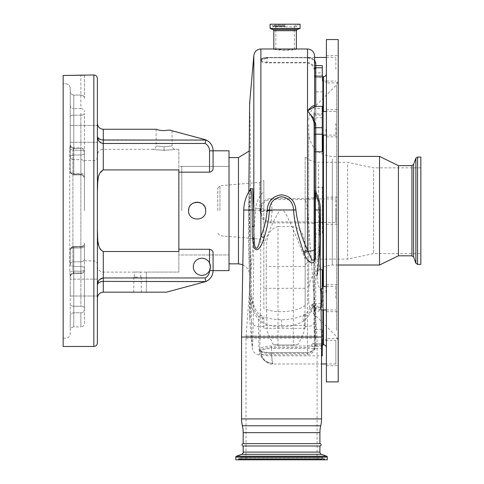 <?xml version="1.0" encoding="UTF-8"?>
<svg xmlns="http://www.w3.org/2000/svg" width="484" height="484" viewBox="0 0 484 484"><rect width="100%" height="100%" fill="white"/><g stroke="black" fill="none" stroke-linecap="round" stroke-linejoin="round"><path stroke-width="0.36" stroke-dasharray="2.42 1.81" d="M181.796 210.715L181.796 166.448L181.796 210.715M229.017 150.808L229.017 270.598L213.081 270.598L213.081 253.12C213.129 251.16 211.95 249.871 209.536 249.266L209.536 263L210.165 264.718M229.017 263.804L229.017 254.989L229.017 263.804M249.635 103.401L250.264 133.324L250.264 288.107L249.708 318.448L250.264 318.448L250.264 288.107M253.828 55.454L253.828 210.715L253.356 313.826L252.829 342.073L252.182 347.119L251.432 321.388L251.619 296.329L249.345 210.715L250.585 189.008M248.861 191.785L249.708 318.448M250.264 133.324L250.264 318.448M250.27 189.534C249.242 191.888 248.649 198.73 248.486 210.056C248.34 239.205 248.976 267.029 250.216 296.855C250.627 307.842 254.53 316.348 261.917 322.374C267.779 325.345 274.325 326.875 281.549 326.948C289.849 326.833 297.194 324.867 303.589 321.061C307.945 317.685 310.976 313.087 312.688 307.279L314.08 308.671C321.672 318.067 321.4 301.248 320.335 289.734L320.299 289.638C321.315 297.394 320.602 310.68 320.009 309.282L319.228 309.948L315.054 307.697L313.62 306.299C312.259 304.793 312.24 303.922 313.559 303.692L322.271 303.649L322.271 307.612L322.271 269.745M263.841 318.526L258.42 316.554L258.892 345.806L259.436 354.736L259.799 350.513C261.124 351.916 265.026 352.618 271.512 352.63L307.515 352.612L307.515 354.736L307.515 315.241C309.984 312.21 311.708 308.538 312.694 304.218L313.559 303.692C315.151 303.365 315.749 304.672 315.368 307.612L314.969 322.737L315.78 344.433L314.6 345.6L314.6 347.651L313.904 323.312L314.249 308.169C314.594 305.567 314.08 304.254 312.694 304.218L311.545 304.896C308.865 310.395 306.735 313.469 305.156 314.11L304.115 314.739C297.799 317.921 290.279 319.591 281.549 319.749C275.1 319.694 269.201 318.708 263.841 316.784L263.841 328.309L305.156 328.309L305.156 325.502L263.841 325.502L263.841 328.309M243.779 210.056L249.375 209.959L251.619 296.329C251.88 304.545 254.142 311.291 258.42 316.554L260.513 315.604L262.032 316.5L262.546 318.986L261.917 322.374M291.247 48.993L296.359 49.265L293.062 49.931L285.088 50.324L277.114 49.931L273.817 49.265L278.929 48.993M312.743 307.328L313.674 306.354L322.271 306.354L322.271 307.697L322.271 288.597M335.848 298.144L335.848 286.34L335.848 298.144M321.037 308.792L319.228 309.948L321.061 309.948M322.864 286.34L322.864 309.948M322.864 345.292L322.864 76.139M320.196 260.567L319.107 269.745L316.911 276.049C317.673 283.122 318.811 287.678 320.335 289.734L321.092 288.597M335.848 340.373L335.848 363.986L335.848 340.373L322.271 340.373L322.271 348.528L322.271 329.477L322.271 345.292M314.6 106.389L314.6 197.605L315.78 198.773L315.78 187.217L322.271 187.217L322.271 198.912L314.709 198.912L322.271 198.912L322.271 234.05L322.271 222.344L335.848 222.519L335.848 210.715L335.848 222.519M311.2 345.044L311.817 346.356L315.187 341.982L315.78 338.201L314.6 338.516C314.679 341.274 313.547 343.452 311.2 345.044L307.515 346.03L271.512 346.03C265.22 346.254 261.33 347.276 259.854 349.091L260.592 299.481L260.882 216.082C262.873 220.401 266.254 222.676 271.034 222.906L307.515 222.906L314.6 223.662L314.6 338.516L314.6 223.662L315.78 222.495L307.515 221.89L271.034 221.89L272.147 210.715L271.034 199.565L307.515 199.565L314.709 198.912L313.68 197.781L307.515 198.537L307.515 199.565M322.271 187.217L322.271 222.519L314.667 222.519M315.78 198.773L314.431 197.75L314.6 71.886L315.78 71.65L315.399 69.254C314.068 65.322 311.442 63.065 307.515 62.472L266.817 62.472L267.464 58.026L266.823 57.717L307.515 57.717L314.6 59.974M335.848 69.254L335.848 57.451L335.848 69.254M322.271 65.606L322.271 81.058L322.271 72.903L315.78 72.903L315.78 71.65M322.271 76.139L322.271 72.903M322.271 106.359L322.271 151.843M314.6 105.893L315.78 107.006L314.6 105.893L314.6 116.608L314.6 56.071M266.817 62.872L266.817 62.472L261.475 60.936L261.154 59.695L262.346 58.443L266.823 57.741L307.515 57.741C312.162 57.693 314.521 59.296 314.6 62.551C314.255 59.084 311.896 57.457 307.515 57.681L266.823 57.681C263.919 57.711 261.941 58.189 260.888 59.108L260.573 60.349L260.888 61.172C261.923 62.23 263.901 62.793 266.817 62.872L307.515 62.872C311.902 64.033 314.261 67.034 314.6 71.886L314.6 90.835A1.18 1.041 0 0 0 315.78 91.875L322.271 91.875M322.271 340.373L322.271 355.825M314.6 346.417C314.6 349.515 312.234 351.578 307.515 352.612C312.489 351.378 314.848 349.309 314.6 346.417L315.78 345.364C316.04 349.194 313.287 351.874 307.515 353.405L271.512 353.405L272.329 363.986L272.692 363.405C265.492 362.903 261.56 359.303 260.888 352.612C261.62 354.857 265.165 355.928 271.512 355.825L321.533 355.825M272.692 363.405C272.135 361.318 271.76 357.573 271.572 352.177L271.512 348.528C265.057 348.728 261.517 349.817 260.888 351.814C261.523 358.584 265.462 362.443 272.692 363.405M335.848 123.287L335.848 135.096L335.848 123.287M322.864 338.147L322.864 76.732L322.864 338.147M326.404 78.638L326.404 82.613C325.75 83.333 325.75 82.008 326.404 78.638L326.404 125.114C325.75 129.845 325.75 133.312 326.404 135.52L326.404 285.917C325.75 288.119 325.75 291.586 326.404 296.323L326.404 347.651L326.404 342.793L325.817 339.266L326.404 338.818L326.404 365.753L326.404 342.793M300.08 24.2L270.096 24.2M326.404 217.147L326.216 338.6L338.207 338.6L338.207 365.753L338.207 338.6M338.207 197.805L338.207 224.292L338.207 197.805M338.207 285.233L338.207 311.72L338.207 285.233M326.404 296.323L326.404 285.917M338.207 110.376L338.207 136.863L338.207 110.376M326.404 135.52L326.404 125.114M326.404 204.284L326.216 82.831L338.207 82.831L338.207 55.678L338.207 82.831M326.404 381.888L326.404 39.549M338.207 381.888L338.207 39.549M338.207 334.293L338.207 80.78L338.207 334.293M285.088 25.083L274.912 25.083L285.088 25.083M308.695 124.509L308.695 301.363L308.695 124.509M285.088 48.993L275.82 49.265L285.088 50.076L294.357 49.265L285.088 48.993M308.695 136.621L308.695 288.627L308.695 136.621M379.529 265.02L379.529 156.417M325.52 459.8L237.571 459.8A0.944 0.944 0 0 0 238.437 459.225L324.655 459.225L238.437 459.225L238.63 458.771L324.461 458.771L324.655 459.225A0.944 0.944 0 0 0 325.52 459.8L237.571 459.8M398.417 255.812L398.417 165.625M320.795 459.8A0.944 0.944 0 0 0 321.666 459.225L241.431 459.225L321.666 459.225L321.854 458.771A1.416 1.416 0 0 1 324.461 458.771L238.63 458.771A1.416 1.416 0 0 1 241.238 458.771L321.854 458.771L241.238 458.771L241.431 459.225A0.944 0.944 0 0 0 242.296 459.8L320.795 459.8L242.296 459.8M420.844 264.373L420.844 157.064M420.844 169.963L420.844 253.568L420.844 169.963M373.624 169.963L373.624 253.568L373.624 169.963M305.156 199.898L305.156 305.44L305.156 199.898A25.973 25.973 0 0 1 307.443 208.773L316.996 335.926A29.512 29.512 0 0 1 317.081 338.135L317.081 459.8L246.011 459.8L317.081 459.8M305.156 305.44C296.16 312.289 275.251 313.844 263.841 308.514L263.841 191.718A25.973 25.973 0 0 0 255.649 208.773L246.096 335.926A29.512 29.512 0 0 0 246.011 338.135L246.011 459.8M347.651 164.687L347.651 259.115L347.651 164.687M305.156 262.104L305.156 156.683L305.156 262.104M210.195 264.839L210.419 266.793A8.561 8.561 0 0 0 201.864 258.232A8.561 8.561 0 0 0 193.304 266.793A8.561 8.561 0 0 1 209.536 263A8.561 8.561 0 0 0 193.304 266.793A8.561 8.561 0 0 0 201.864 275.348A8.561 8.561 0 0 0 210.419 266.793M188.585 210.715C188.052 221.745 206.22 221.775 205.7 210.715C206.232 199.68 188.052 199.674 188.585 210.715C188.052 221.745 206.22 221.775 205.7 210.715C206.232 221.757 188.052 221.757 188.585 210.715C188.052 199.686 206.22 199.662 205.7 210.715L205.561 209.191M178.844 172.171L178.844 149.332L178.844 169.914L103.292 169.914L103.292 143.476L205.089 143.476A8.264 8.264 0 0 1 209.536 150.808L209.536 172.171L178.844 172.171L178.844 254.989L229.017 254.989L178.844 254.989L178.844 210.715L178.844 249.266L209.536 249.266M205.047 207.43L204.315 206.045M203.189 204.659L202.578 204.109M202.536 204.073L201.943 203.631M201.895 203.601L200.727 202.947M200.394 202.802L199.862 202.602M198.809 202.324L197.539 202.167M197.139 202.161L196.038 202.227M195.463 202.324L193.951 202.778M192.444 203.558L191.18 204.575M190.557 205.246L190.049 205.93M190.024 205.96L189.353 207.176M189.232 207.442L188.73 209.148M209.536 172.171C211.944 171.566 213.123 170.283 213.081 168.311L213.081 150.808L213.081 168.311M97.49 283.89L97.393 298.071C97.768 294.514 99.734 292.548 103.292 292.173L166.478 292.173L205.573 281.621A11.804 11.804 0 0 0 213.081 270.629A11.804 11.804 0 0 1 204.327 282.027L166.478 292.173L146.38 292.173L146.38 272.075L178.844 272.075L178.844 249.266M137.529 277.181L133.778 277.181L137.529 277.181M137.529 272.02C133.409 272.111 133.409 272.111 137.529 272.02C133.409 272.111 133.409 272.111 137.529 272.02C141.643 272.111 141.643 272.111 137.529 272.02C141.643 272.111 141.643 272.111 137.529 272.02M163.997 150.306L164.022 146.821C153.803 145.696 153.827 145.696 164.088 146.821L164.155 146.821C174.367 145.696 174.349 145.696 164.088 146.821L164.022 146.821C153.803 145.696 153.827 145.696 164.088 146.821C174.349 145.696 174.367 145.696 164.155 146.821L164.179 150.306C149.375 149.26 149.314 149.26 163.997 150.306C178.802 149.26 178.862 149.26 164.179 150.306C149.375 149.26 149.314 149.26 163.997 150.306C178.802 149.26 178.862 149.26 164.179 150.306M97.393 133.856L97.52 184.997M70.24 133.856L70.24 142.29L70.24 133.856M97.393 287.575L97.393 296.008L97.393 279.141L97.393 287.575L97.393 279.141L70.24 279.141L70.24 287.575L70.24 279.141L70.24 287.575L70.24 279.141L97.393 279.141M97.393 342.932L97.393 78.505M103.292 143.476L103.292 129.264L156.689 129.264C158.141 130.111 160.609 130.559 164.088 130.607L169.436 130.057C172.836 130.964 172.836 130.964 169.436 130.057C172.836 130.964 172.836 130.964 169.436 130.057L205.851 140.058L101.12 139.791M84.404 210.715L84.404 151.395L84.404 210.715M63.156 75.45L63.156 346.471M73.78 95.076C71.626 94.864 70.446 93.678 70.24 91.518L70.24 88.524C69.962 85.65 68.389 84.065 65.515 83.78L63.156 83.78L63.156 338.207L63.156 83.744L65.515 83.744C68.389 84.034 69.968 85.614 70.24 88.487L70.24 91.482C70.44 93.636 71.626 94.822 73.78 95.039L73.78 155.001L80.864 155.001L73.78 155.001L73.78 156.774L73.78 95.076L80.864 95.076C83.224 95.439 84.404 96.528 84.404 98.331L84.404 75.22M63.156 338.207L65.515 338.207A4.719 4.719 0 0 0 70.24 333.488L70.24 277.114L69.738 272.135L69.738 149.302L70.24 144.317L70.24 88.487M73.78 273.581A3.539 3.539 0 0 0 70.24 277.12L70.24 277.12C70.446 274.966 71.632 273.787 73.78 273.575A3.539 3.539 0 0 0 70.24 277.12C70.446 274.966 71.632 273.787 73.78 273.575L72.903 271.179L72.903 150.258L72.903 271.179L73.78 273.581L80.864 273.581L80.864 272.946A3.539 3.067 180 0 0 84.404 269.878L84.404 243.93L84.404 269.878A3.539 3.067 180 0 1 80.864 272.946L80.864 246.997L73.78 246.997L80.864 246.997L80.864 246.525L80.864 246.997A3.539 3.067 180 0 0 84.404 243.93L84.404 258.934L84.404 243.93A3.539 3.067 0 0 1 80.864 246.997L80.864 150.258L72.903 150.258L73.78 147.856L72.903 150.258L80.864 150.258L80.864 271.179L72.903 271.179L80.864 271.179A3.539 1.736 0 0 0 84.404 269.437A3.539 1.736 0 0 1 80.864 271.179L80.864 273.581C83.012 273.369 84.198 272.189 84.404 270.036C84.198 272.189 83.012 273.369 80.864 273.581L73.78 273.581M84.404 323.391L84.404 309.675L84.404 323.391C84.198 325.544 83.012 326.724 80.864 326.936L80.864 312.809L80.864 326.936L73.78 326.936L73.78 306.269L80.864 306.269A3.539 1.773 180 0 1 84.404 308.036L84.404 309.675L84.404 308.036A3.539 1.773 0 0 0 80.864 306.269L80.864 266.436L80.864 306.269L73.78 306.269L73.78 266.436A3.539 1.773 180 0 1 70.24 264.663A3.539 2.862 180 0 1 73.78 261.796A3.539 2.862 0 0 0 70.24 264.663L70.24 250.065A3.539 3.067 0 0 1 73.78 246.997L73.78 272.946L73.78 246.997A3.539 3.067 180 0 0 70.24 250.065A3.539 2.087 180 0 1 73.78 247.977L80.864 247.977L80.864 246.525L80.864 247.977L73.78 247.977L73.78 246.525L73.78 261.796L80.864 261.796L73.78 261.796L73.78 264.663L73.78 247.977A3.539 2.087 0 0 0 70.24 250.065L70.24 264.663A3.539 1.773 0 0 0 73.78 266.436L80.864 266.436A3.539 1.773 0 0 1 84.404 268.203L84.404 308.036L84.404 268.203A3.539 1.773 180 0 0 80.864 266.436L80.864 261.796L80.864 266.436L73.78 266.436L73.78 264.663L73.78 326.936A3.539 3.539 0 0 0 70.24 330.475L70.24 315.943L70.24 330.475M84.404 74.96L84.404 98.331M84.404 156.774L84.404 113.395L84.404 156.774M84.404 175.547L84.404 178.451L84.404 175.547A3.539 2.087 0 0 0 80.864 173.46L80.864 174.912L80.864 174.44L73.78 174.44L80.864 174.44L80.864 174.912L80.864 173.46L73.78 173.46L80.864 173.46A3.539 2.087 0 0 1 84.404 175.547M84.404 98.306C84.404 96.498 83.224 95.408 80.864 95.039L73.78 95.039M70.24 88.524L70.24 156.774A3.539 2.862 0 0 0 73.78 159.635L80.864 159.635A3.539 2.862 0 0 1 84.404 162.503A3.539 2.862 0 0 0 80.864 159.635L80.864 155.001L80.864 159.635L73.78 159.635L73.78 156.774L73.78 174.912L73.78 159.635A3.539 2.862 180 0 1 70.24 156.774A3.539 1.773 0 0 1 73.78 155.001A3.539 1.773 180 0 0 70.24 156.774L70.24 91.482M70.24 91.518L70.24 171.372A3.539 3.067 180 0 0 73.78 174.44L73.78 147.856L73.78 174.44A3.539 3.067 0 0 1 70.24 171.372A3.539 2.087 0 0 0 73.78 173.46A3.539 2.087 180 0 1 70.24 171.372L70.24 144.311C70.446 146.47 71.632 147.65 73.78 147.856C71.632 147.644 70.446 146.464 70.24 144.311C70.446 146.47 71.632 147.65 73.78 147.856C71.632 147.644 70.446 146.464 70.24 144.311L69.738 149.302L69.738 272.135L70.24 277.114L70.24 333.488M70.24 287.575L70.24 296.008L70.24 287.575M97.393 210.715L97.393 157.004L97.393 210.715M103.292 129.264C99.734 128.889 97.768 126.923 97.393 123.359M100.932 139.737L97.629 137.311M97.496 136.954L97.393 136.234M97.49 137.577L97.635 138.291M97.804 138.902L98.058 139.573M98.373 140.239L98.724 140.826M99.075 141.298L103.286 143.476M97.49 284.507L97.635 284.108M97.792 283.818L99.117 282.499M99.166 282.468L103.292 281.373L103.292 277.955L99.117 280.079M103.292 169.914L103.292 149.332L103.292 169.914L99.444 173.865L98.052 179.407M97.75 181.851L97.52 184.961M97.393 298.071L97.393 285.203M205.089 143.476L205.579 141.352M205.585 141.316L205.851 140.058M97.744 239.526L98.052 242.054M98.724 245.364L99.42 247.518M99.462 247.62L99.589 247.929M100.533 249.671L103.292 251.517L178.844 251.517L178.844 272.075L146.38 272.075L146.38 292.173L166.478 292.173L204.327 282.027A11.804 11.804 0 0 0 213.081 270.629L213.081 253.12M103.292 292.173L103.292 281.373L205.851 281.373L205.089 277.955L103.292 277.955L103.292 251.517M139.84 292.173L141.274 292.173L139.84 292.173M210.201 268.723L209.536 270.58A8.561 8.561 0 0 1 193.304 266.793A8.561 8.561 0 0 0 209.536 270.58L209.536 270.629A8.264 8.264 0 0 1 205.089 277.955M229.017 210.715L229.017 157.596L229.017 210.715M305.156 288.295L263.841 288.295L263.841 308.514M263.841 191.718L263.841 243.688L273.254 221.811L279.062 211.302C282.565 206.989 285.554 213.317 287.115 216.281L296.843 237.783L305.156 259.309M263.841 243.688L263.841 288.295M235.805 459.8L327.293 459.8M319.912 445.988L243.18 445.988M319.912 443.628L243.18 443.628M335.848 210.715L335.848 198.912L335.848 210.715M314.6 73.362L315.78 72.903L315.78 187.217L314.6 187.012M314.6 135.139L314.6 125.211M322.864 111.483L322.864 135.096M315.368 193.896L314.6 190.738L314.6 151.323M314.6 190.744L314.6 254.215M322.271 222.344L315.562 222.344L315.78 234.05L322.271 234.05M313.62 306.299L312.688 307.279L311.545 304.896L313.559 303.692M313.692 223.65L314.431 222.561L315.562 222.344M307.515 353.405L307.515 352.63L271.512 352.612L271.512 353.405C265.662 353.441 262.147 352.842 260.973 351.62L261.021 350.283C262.304 348.668 265.801 347.742 271.512 347.506L307.515 347.506L311.817 346.356L322.271 346.356M261.021 350.283L259.854 349.091L259.726 349.587L260.888 350.725L260.888 352.642C259.261 358.511 269.866 365.487 272.329 363.986L321.533 363.986M314.431 197.75L313.68 197.781M267.071 57.451L262.346 58.443C262.939 57.85 267.174 57.312 267.071 57.451L314.6 57.451M314.6 190.738L315.344 193.884C317.879 198.96 319.198 204.351 319.319 210.056C319.222 204.417 317.897 199.027 315.344 193.884L315.344 193.848M322.271 306.354L322.271 303.649M305.156 316.348L307.515 315.241L305.156 314.394L305.156 328.309M305.156 314.116L305.156 325.502M251.638 296.371L252.745 302.669L255.026 308.562L258.045 313.184L259.817 314.896L263.841 316.766L263.841 325.502M271.034 222.906L271.034 221.89C266.878 221.732 263.834 219.669 261.898 215.701L261.136 209.596L272.147 210.715L260.156 211.835L260.882 216.082L261.898 215.701M259.726 349.587L259.799 350.513L260.973 351.62L260.846 351.112L260.888 352.521M307.515 62.472L307.515 198.537L271.034 198.537C266.273 198.761 262.891 201.029 260.888 205.355L260.888 61.172L261.475 60.936M260.58 59.859L267.464 58.026L260.573 60.349M260.888 48.993L260.888 59.108L261.463 59.018M261.898 205.742L260.888 205.355L260.156 209.602L261.136 209.596L261.898 205.742C263.828 201.786 266.872 199.729 271.034 199.565L271.034 198.537M321.533 337.027L241.558 337.027M314.08 308.671L315.054 307.697L322.271 307.697M304.115 314.739C302.778 315.883 302.603 317.988 303.589 321.061M260.156 209.602L260.156 211.835M251.619 296.329L250.216 296.855M250.264 210.715L250.264 275.644L250.264 210.715M263.841 210.715L263.841 180.568L263.841 210.715M217.8 210.715L217.8 188.094L217.8 210.715M278.004 345.001L272.897 344.124L267.337 331.734L266.2 306.372L266.2 251.014C266.732 242.369 266.091 229.501 278.004 226.597L278.004 345.001L293.352 345.001L278.004 345.001M266.2 251.014L266.2 306.372M305.156 306.372L304.019 331.715L298.459 344.124L293.352 345.001L293.352 226.597C305.295 229.537 304.624 242.399 305.156 251.014L305.156 306.372L305.156 251.014M293.352 226.591L278.004 226.591M305.156 266.515L266.2 266.515M238.461 263.841L238.461 157.596M281.549 319.749L281.549 326.948M296.359 30.692L273.817 30.692M319.107 269.745L320.36 269.745M314.249 308.169L315.368 307.612L322.271 307.612M315.78 344.433L315.78 345.292L315.78 343.979L322.271 343.979M315.78 338.201L315.78 329.477L322.271 329.477M314.6 330.524A1.18 1.041 0 0 1 315.78 329.477L315.78 234.05L314.6 234.256M297.14 29.578L273.036 29.578M319.912 432.648L243.18 432.648M320.723 425.781L242.369 425.781M314.6 112.972A1.18 0.847 180 0 0 315.78 113.819L315.78 108.616L322.271 108.616M314.6 107.66A1.18 0.956 0 0 0 315.78 108.616L315.78 107.006M300.001 28.538L270.175 28.538M323.451 344.705L323.451 76.732M300.08 28.429L270.096 28.429M323.451 111.483L323.451 135.096M323.451 286.34L323.451 309.948M285.088 25.852L272.28 25.852L285.088 25.852M336.483 330.324L336.483 84.954L336.483 330.324M243.18 452.098L319.912 452.098M241.625 454.313L321.467 454.313M285.088 26.396L273.998 26.396L285.088 26.396M313.886 112.603L313.886 313.886L313.886 112.603M332.308 159.073L332.308 265.02L332.308 159.073M411.944 255.812L411.944 165.625M413.608 256.98L413.608 164.457M415.877 263.205L415.877 158.232M417.541 264.373L417.541 157.064M246.011 338.135L317.081 338.135L246.011 338.135M246.096 335.926L316.996 335.926L246.096 335.926M318.611 164.687L318.611 259.115L318.611 164.687M305.156 208.773L307.443 208.773L305.156 208.773M255.649 208.773L263.841 208.773L255.649 208.773M93.848 74.96L93.848 346.471M70.24 276.013A3.539 3.067 180 0 1 73.78 272.946L80.864 272.946L73.78 272.946A3.539 3.067 0 0 0 70.24 276.013M70.24 315.943A3.539 3.134 180 0 1 73.78 312.809L80.864 312.809A3.539 3.134 180 0 0 84.404 309.675A3.539 3.134 0 0 1 80.864 312.809L73.78 312.809A3.539 3.134 0 0 0 70.24 315.943M80.864 115.168L73.78 115.168L80.864 115.168L80.864 112.808L80.864 115.168A3.539 1.773 0 0 0 84.404 113.395A3.539 1.773 0 0 1 80.864 115.168L80.864 155.001A3.539 1.773 -0 0 0 84.404 153.228A3.539 1.773 0 0 1 80.864 155.001L80.864 115.168M80.864 108.628A3.539 3.134 0 0 1 84.404 111.762A3.539 3.134 0 0 0 80.864 108.628L80.864 75.48L80.864 108.628L73.78 108.628L80.864 108.628M80.864 159.635L80.864 173.46L80.864 159.635M80.864 174.44A3.539 3.067 180 0 1 84.404 177.507A3.539 3.067 180 0 0 80.864 174.44L80.864 148.485A3.539 3.067 180 0 1 84.404 151.553A3.539 3.067 180 0 0 80.864 148.485L80.864 150.258A3.539 1.736 -0 0 1 84.404 151.994A3.539 1.736 0 0 0 80.864 150.258L80.864 174.44M80.864 247.977A3.539 2.087 0 0 0 84.404 245.884A3.539 2.087 180 0 1 80.864 247.977L80.864 261.796A3.539 2.862 0 0 0 84.404 258.934A3.539 2.862 180 0 1 80.864 261.796L80.864 247.977M80.864 148.485L73.78 148.485L80.864 148.485M69.738 272.135L72.903 271.179L69.738 272.135M69.738 149.302L72.903 150.258L69.738 149.302M70.24 304.497A3.539 1.773 0 0 0 73.78 306.269A3.539 1.773 180 0 1 70.24 304.497M70.24 105.488A3.539 3.134 0 0 0 73.78 108.628A3.539 3.134 180 0 1 70.24 105.488M70.24 116.934A3.539 1.773 0 0 1 73.78 115.168A3.539 1.773 180 0 0 70.24 116.934M70.24 145.418A3.539 3.067 180 0 0 73.78 148.485A3.539 3.067 0 0 1 70.24 145.418M209.536 150.808L213.081 150.808M213.081 270.629L209.536 270.629M235.805 457.096L327.293 457.096M236.422 456.212L326.67 456.212M314.6 114.127A1.18 0.956 0 0 0 315.78 115.083L322.271 115.083M322.271 348.528L271.512 348.528L271.512 346.03M314.6 345.146A1.18 1.168 0 0 1 315.78 343.979L315.78 345.364M315.78 76.139L315.78 77.567L315.78 76.139M314.6 76.266A1.18 1.168 0 0 0 315.78 77.434L322.271 77.434M315.78 106.359L315.78 113.819L322.271 113.819M305.156 326.549L307.515 326.549A7.085 5.699 0 0 0 313.904 323.312L314.969 322.737M307.515 347.506L307.515 221.89M307.515 57.681L307.515 48.993M321.533 418.914L241.558 418.914M253.828 210.715L272.147 210.715M263.841 326.549L258.486 326.549C254.469 326.301 252.116 324.582 251.432 321.388M259.72 350.15L260.888 351.293M259.72 210.715L259.72 182.347L259.72 210.715M219.96 210.715L219.96 185.741L219.96 210.715M181.796 254.983L229.017 254.983M248.994 151.117L250.264 145.793M249.635 318.03L252.182 347.119C252.551 350.156 253.386 352.08 254.675 352.903C256.95 354.439 258.535 355.05 259.436 354.736L307.515 354.736C311.817 354.318 314.183 351.959 314.6 347.651M326.404 309.948L335.848 309.948M321.533 345.292L315.78 345.292C315.526 344.971 315.132 345.364 314.6 346.471M322.271 81.058L335.848 81.058M335.848 363.986L326.404 363.986M335.848 135.096L326.404 135.096M326.404 224.292L338.207 224.292M326.404 365.753L338.207 365.753M326.404 311.72L338.207 311.72M326.404 136.863L338.207 136.863M274.912 25.083L273.224 26.795L285.088 26.795L273.224 26.795L272.28 25.852L272.28 24.2M308.695 120.068C308.768 115.21 310.498 111.036 313.886 107.551L336.483 84.954L338.207 80.78M308.695 301.363C308.768 306.221 310.498 310.395 313.886 313.886L336.483 336.483L338.207 340.657M295.264 25.083L296.952 26.795L297.896 25.852L297.896 24.2M275.82 49.265L275.82 25.083M338.207 265.02L332.308 265.02C317.97 266.418 310.099 274.289 308.695 288.627M308.695 132.804C310.099 147.148 317.97 155.013 332.308 156.417L338.207 156.417M323.161 457.912L239.937 457.912L323.161 457.912M305.156 264.748C308.889 261.076 313.372 259.194 318.611 259.115L347.651 259.115L373.624 253.568L420.844 253.568M420.844 167.863L373.624 167.863L347.651 162.315L318.611 162.315C313.372 162.237 308.889 160.361 305.156 156.683M229.017 166.405L178.844 166.405M133.778 277.181L133.778 292.173M97.393 266.2C97.738 269.788 99.71 271.754 103.292 272.105L134.334 272.105L134.334 277.181M156.12 129.264L156.12 145.793C155.908 147.941 154.729 149.12 152.581 149.332L103.292 149.332C99.71 149.683 97.738 151.649 97.393 155.237M70.24 125.429L97.393 125.429L70.24 125.429M84.404 260.888L93.848 260.888C96.001 261.1 97.181 262.28 97.393 264.427M97.393 157.004C97.181 159.157 96.001 160.337 93.848 160.549L84.404 160.549M80.864 246.525L73.78 246.525A3.539 3.539 0 0 0 70.24 250.065A3.539 3.539 0 0 1 73.78 246.525L80.864 246.525C83.012 246.314 84.198 245.134 84.404 242.98C84.198 245.134 83.012 246.314 80.864 246.525M80.864 174.912L73.78 174.912L80.864 174.912C83.012 175.123 84.198 176.303 84.404 178.451C84.192 176.303 83.012 175.123 80.864 174.912M80.864 147.856C83.012 148.062 84.198 149.247 84.404 151.395C84.198 149.247 83.012 148.062 80.864 147.856L73.78 147.856L80.864 147.856M70.24 171.372A3.539 3.539 0 0 0 73.78 174.912A3.539 3.539 0 0 1 70.24 171.372M172.056 130.759L172.056 145.793C172.268 147.941 173.447 149.12 175.595 149.332L178.844 149.332M70.24 296.008L97.393 296.008L70.24 296.008M70.24 142.29L97.393 142.29L70.24 142.29M146.38 272.105L140.723 272.105L140.723 277.181M141.274 277.181L141.274 292.173M294.357 49.265L294.357 25.083M285.088 26.795L296.952 26.795L285.088 26.795M326.404 55.678L338.207 55.678M326.404 109.711L338.207 109.711M326.404 284.568L338.207 284.568M326.404 197.139L338.207 197.139M335.848 111.483L326.404 111.483M322.271 343.84L315.78 343.84C315.538 343.507 315.144 343.9 314.6 345.019M322.271 77.567L315.78 77.567C315.495 77.87 315.102 77.476 314.6 76.387M322.271 117.787L315.78 117.787C315.538 118.12 315.144 117.727 314.6 116.608M313.408 303.698L314.092 303.649M326.404 57.451L335.848 57.451M322.271 198.912L335.848 198.912M326.404 286.34L335.848 286.34M271.512 352.612C264.827 352.364 261.263 351.856 260.828 351.088L260.846 351.112M317.056 274.779L319.476 219.24M250.833 188.445L249.744 197.98L249.375 209.959M249.708 102.989L250.264 102.989M242.823 264.675L248.225 269.019L250.264 275.644M181.796 166.448L229.017 166.448M217.8 188.094L219.96 185.741L259.72 182.347L263.841 180.568M217.8 233.336L219.96 235.69L259.72 239.084L263.841 240.863M272.897 344.124L278.004 345.286M298.459 344.124L293.352 345.286"/><path stroke-width="0.73" d="M250.585 189.008L252.733 188.627L253.707 209.935L253.828 226.288L253.828 55.454L249.635 103.401L248.861 191.785M314.6 209.935L319.319 210.056A37.776 37.776 0 0 0 315.344 193.848L315.453 254.336C315.864 260.525 314.382 263.35 311.006 262.806C307.891 260.991 305.531 257.742 303.916 253.059L303.48 251.783C298.64 236.773 294.429 224.999 293.625 210.056C293.026 202.342 288.99 197.908 281.507 196.752C274.077 197.932 270.06 202.366 269.467 210.056C268.904 219.258 267.12 228.46 264.113 237.668C262.866 242.986 257.409 255.068 253.852 247.058C252.569 240.851 252.031 233.99 252.231 226.476L252.164 210.056C252.055 196.238 251.426 189.395 250.27 189.534A37.776 37.776 0 0 0 243.779 210.056L241.558 337.027L321.533 337.027L319.325 210.74C320.662 233.966 319.857 255.74 316.911 276.049M241.558 337.027L241.558 418.914A29.512 29.512 0 0 0 242.369 425.781L320.723 425.781A29.512 29.512 0 0 0 321.533 418.914L321.533 337.027L319.325 210.74M314.6 125.211C313.614 119.742 311.254 114.962 307.515 110.878L313.505 118.163L315.78 124.57L314.6 125.211L314.6 254.215L315.453 254.336M253.828 55.454C254.517 51.485 256.871 49.326 260.888 48.993L307.515 48.993C311.817 49.41 314.183 51.77 314.6 56.071L314.6 105.893L314.981 106.359L307.515 110.878C311.254 106.643 313.614 104.986 314.6 105.893M320.692 288.821L321.092 288.597C321.666 290.836 321.957 294.018 321.963 298.144L321.037 308.792M322.864 135.096L322.864 286.34M322.864 309.948L322.864 345.292L321.533 345.292M315.78 124.57L315.78 190.914L316.403 193.509C319.004 198.658 320.366 204.169 320.499 210.044L320.196 260.567M242.369 425.781A29.512 29.512 0 0 1 243.18 432.648L319.912 432.648A29.512 29.512 0 0 1 320.723 425.781M322.271 134.183L315.78 134.183A1.18 0.956 -0 0 0 314.6 135.139L314.6 151.323A1.18 0.514 0 0 0 315.78 151.843L322.271 151.843L322.271 106.359L314.945 106.359M322.271 345.292L322.271 355.825L321.533 355.825M319.912 443.628A1.18 1.18 0 0 1 321.092 444.808A1.18 1.18 0 0 1 319.912 445.988L243.18 445.988A1.18 1.18 0 0 1 242 444.808A1.18 1.18 0 0 1 243.18 443.628L319.912 443.628L319.912 432.648M243.18 443.628L243.18 432.648M326.373 135.096L326.404 135.52M326.404 285.917L326.373 286.34M285.088 24.2L300.08 24.2L300.08 28.429L270.096 28.429L270.096 24.2L285.088 24.2M326.404 39.549L326.404 381.888L338.207 381.888L338.207 39.549L326.404 39.549M243.18 445.988L243.18 452.098A2.359 2.359 0 0 1 241.625 454.313L236.422 456.212A0.944 0.944 0 0 0 235.805 457.096L235.805 459.8L327.293 459.8L327.293 457.096L235.805 457.096M319.912 445.988L319.912 452.098L243.18 452.098M327.293 457.096A0.944 0.944 0 0 0 326.67 456.212L321.467 454.313A2.359 2.359 0 0 1 319.912 452.098M338.207 156.417L379.529 156.417L379.529 265.02L398.417 255.812L411.944 255.812L413.608 256.98L415.877 263.205L417.541 264.373L420.844 264.373L420.844 157.064L417.541 157.064L417.541 264.373M379.529 156.417L398.417 165.625L398.417 255.812M209.923 269.679A8.561 8.561 0 0 0 199.916 258.456A8.561 8.561 0 0 0 199.916 275.124A8.561 8.561 0 0 0 209.536 270.58L210.419 266.793L209.536 263L209.536 249.266L178.844 249.266L178.844 172.171L209.536 172.171L209.536 150.808A8.264 8.264 0 0 0 205.089 143.476L205.851 140.058L204.327 139.404L169.436 130.057L164.088 130.607C160.609 130.559 158.141 130.111 156.689 129.264L103.292 129.264L103.292 140.058L205.851 140.058M205.525 209.003L205.047 207.43M204.315 206.045L203.189 204.659M200.727 202.947L200.394 202.802M199.862 202.602L198.809 202.324M197.539 202.167L197.139 202.161M196.038 202.227L195.463 202.324M193.951 202.778L193.177 203.129M193.031 203.207L192.444 203.558M191.18 204.575L190.557 205.246M188.73 209.148L188.585 210.715C188.052 199.692 206.22 199.656 205.7 210.715C206.232 221.757 188.052 221.763 188.585 210.715M209.536 249.266C211.944 249.865 213.123 251.154 213.081 253.12L213.081 270.629L229.017 270.598L229.017 150.808L213.081 150.808A11.804 11.804 0 0 0 205.573 139.809A11.804 11.804 0 0 1 213.081 150.808L213.081 168.311L213.081 150.808A11.804 11.804 0 0 0 205.573 139.809M178.844 249.266L178.844 251.517L103.292 251.517L103.292 281.373C99.74 281.609 97.774 282.886 97.393 285.203C97.774 280.811 99.74 278.397 103.292 277.955L205.089 277.955A8.264 8.264 0 0 0 209.536 270.629L213.081 270.629L213.081 253.12M213.081 168.311C213.129 170.277 211.95 171.566 209.536 172.171M205.089 277.955L205.851 281.373L205.573 281.621L166.478 292.173L103.292 292.173C99.734 292.548 97.768 294.514 97.393 298.071M97.393 279.141L97.393 287.575M93.848 74.96C96.001 75.171 97.181 76.351 97.393 78.505L97.393 342.932C97.181 345.08 96.001 346.266 93.848 346.471L93.848 74.96L63.156 75.48L84.404 75.195M93.848 346.471L63.156 346.471L63.156 75.48M97.393 123.359L97.393 125.429L97.393 123.359C97.768 126.923 99.734 128.889 103.292 129.264M97.393 136.234C97.774 138.551 99.74 139.828 103.292 140.058L103.292 143.476C99.74 143.04 97.774 140.626 97.393 136.234L97.49 137.577M97.629 137.311L97.496 136.954M97.393 133.856L97.393 190.744C97.962 183.636 96.437 173.55 103.292 169.914L178.844 169.914L178.844 172.171M97.635 138.291L97.804 138.902M98.058 139.573L98.337 140.166M98.724 140.826L99.075 141.298M103.286 143.476L103.292 169.914M97.393 285.197L97.49 284.507M99.117 280.079L97.822 282.487M97.81 282.517L97.49 283.89M98.052 179.407L97.75 181.851M97.393 230.771L97.52 236.416M97.526 236.622L97.744 239.526M98.083 242.236L98.724 245.364M99.589 247.929L100.533 249.671M103.292 251.517C96.437 247.887 97.968 237.795 97.393 230.686M213.081 270.629A11.804 11.804 0 0 1 205.573 281.621L103.292 281.373L103.292 292.173M210.419 266.793L210.201 268.723M209.536 270.629L209.536 270.58A8.561 8.561 0 0 0 209.911 269.697M314.6 65.243A1.18 0.363 180 0 0 315.78 65.606L322.271 65.606L322.271 76.139M314.6 62.551L315.78 63.162L315.78 106.359M314.6 74.96C315.096 76.049 315.489 76.442 315.78 76.139L322.864 76.139L322.864 111.483M316.403 193.509L315.344 193.884M315.78 190.914L314.6 190.738M314.6 90.835L314.6 106.389M314.6 59.974L315.78 63.162M252.231 226.476L253.828 226.288C253.767 233.07 254.027 239.296 254.608 244.958C255.558 249.321 256.889 249.399 258.607 245.2L260.888 236.422C264.367 227.849 266.472 219.034 267.198 209.965C268.033 201.06 272.801 196.014 281.507 194.828C290.243 195.972 295.04 201.017 295.893 209.965C297.606 223.911 301.478 237.239 307.515 249.944L311.66 259.527C313.898 261.378 314.878 259.606 314.6 254.215M320.36 269.745L322.271 269.745L322.271 288.597L321.092 288.597M260.888 48.993L260.888 236.422L264.113 237.668M307.515 48.993L307.515 249.944L303.48 251.783M314.6 249.393A7.085 1.773 180 0 1 307.776 251.166L303.916 253.059M319.476 219.24L319.331 210.8M229.017 157.596L238.461 157.596L238.461 263.841L242.823 264.675M243.779 210.056L253.707 209.935M267.198 209.965L295.893 209.965M241.558 418.914L321.533 418.914M273.817 48.993L273.817 30.692L296.359 30.692L297.14 29.578L300.08 28.429M273.817 30.692L273.036 29.578L297.14 29.578M273.036 29.578L270.175 28.538L300.001 28.538M322.864 76.732L323.451 76.732L323.451 111.483M323.451 135.096L323.451 286.34M323.451 309.948L323.451 344.705C325.248 344.874 326.228 345.86 326.404 347.651M321.467 454.313L241.625 454.313M326.67 456.212L236.422 456.212M398.417 165.625L411.944 165.625L411.944 255.812M411.944 165.625L413.608 164.457L413.608 256.98M413.608 164.457L415.877 158.232L415.877 263.205M205.089 143.476L103.292 143.476M209.536 150.808L213.081 150.808M314.6 128.671A1.18 0.956 0 0 1 315.78 127.715L322.271 127.715M314.6 67.415A1.18 0.363 180 0 0 315.78 67.778L322.271 67.778M320.499 210.044L319.319 210.056M229.017 263.841L238.461 263.841M238.461 157.596L248.994 151.117M296.359 48.993L296.359 30.692M321.061 309.948L326.404 309.948M326.404 363.986L321.533 363.986M326.404 135.096L322.271 135.096M415.877 158.232L417.541 157.064M338.207 265.02L379.529 265.02M323.451 76.732C325.248 76.557 326.228 75.571 326.404 73.78M322.864 344.705L323.451 344.705M326.404 111.483L322.271 111.483M314.6 57.451L326.404 57.451M315.344 193.848L314.6 190.684M322.271 286.34L326.404 286.34M250.27 189.534L250.833 188.445"/></g></svg>
